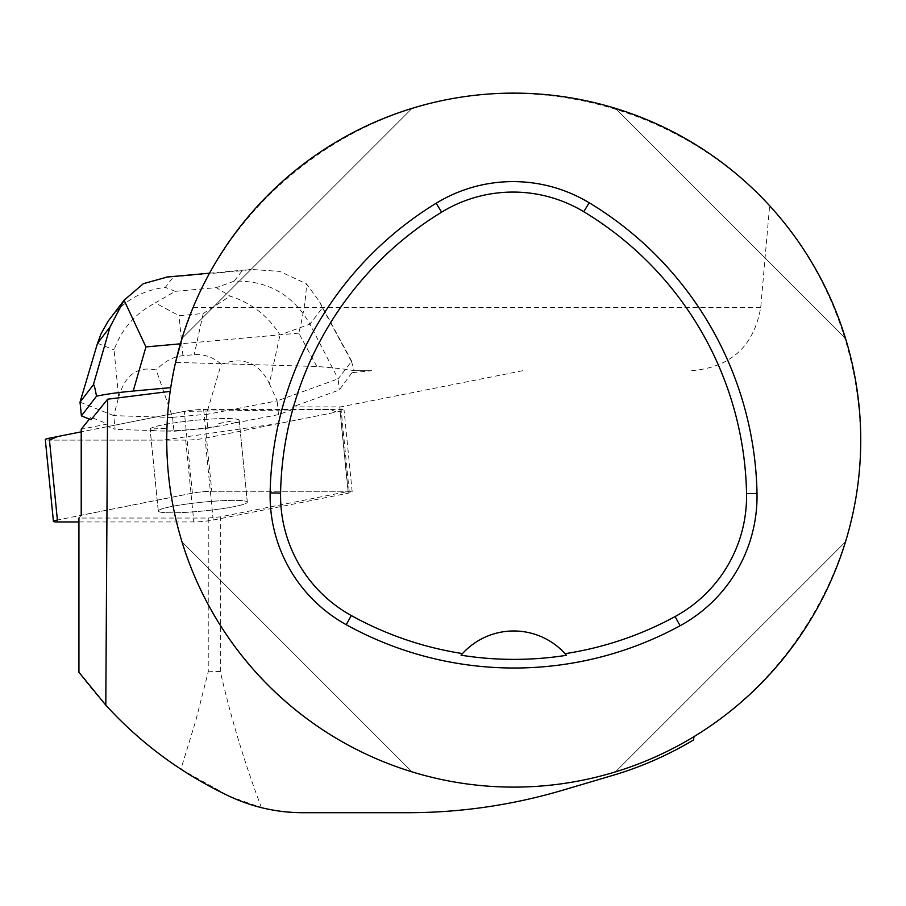 <?xml version="1.0" encoding="UTF-8"?>
<svg xmlns="http://www.w3.org/2000/svg" width="906" height="906" viewBox="0 0 906 906"><rect width="100%" height="100%" fill="white"/><g stroke="black" fill="none" stroke-linecap="round" stroke-linejoin="round"><path stroke-width="0.68" stroke-dasharray="4.53 3.4" d="M158.29 511.007A44.722 4.405 -5.7 0 1 202.48 502.218A44.722 4.405 -5.7 0 1 247.315 502.184A44.722 4.405 -5.7 0 1 203.238 510.984A44.722 4.405 -5.7 0 1 158.29 511.029A44.722 4.405 -5.7 0 1 158.29 511.007A44.768 4.405 174.3 0 0 203.238 510.95A44.768 4.405 174.3 0 0 247.338 502.139A44.768 4.405 174.3 0 0 202.366 502.184A44.768 4.405 174.3 0 0 158.256 510.995L150.124 429.206A44.768 4.405 174.3 0 0 154.405 430.644L154.145 428.062A44.768 4.405 174.3 0 0 165.334 428.425L165.594 430.996A44.768 4.405 174.3 0 0 217.814 426.284L217.565 423.714A44.768 4.405 174.3 0 0 231.019 421.131L231.268 423.702A44.768 4.405 174.3 0 0 239.218 420.361L247.338 502.139M78.935 521.947L193.827 521.947A13.771 1.359 174.3 0 0 213.204 520.021L348.21 493.192A13.771 1.359 174.3 0 0 352.174 491.833A13.771 1.359 174.3 0 0 348.108 491.279L211.778 491.279A13.771 1.359 174.3 0 0 192.4 493.192L57.395 520.021M352.627 372.604L371.596 370.713L353.397 370.713L339.24 390.033L292.604 406.873L292.853 409.455L203.657 409.455A13.771 1.359 174.3 0 0 184.269 411.369L81.212 431.856L184.269 411.369A13.771 1.359 -5.7 0 1 203.646 409.455L339.976 409.455A13.771 1.359 -5.7 0 1 344.042 410.01A13.771 1.359 -5.7 0 1 340.078 411.369L205.073 438.198A13.771 1.359 -5.7 0 1 185.696 440.112L49.366 440.112A13.771 1.359 -5.7 0 1 45.3 439.557M150.158 429.184A44.722 4.405 -5.7 0 1 194.348 420.395A44.722 4.405 -5.7 0 1 239.184 420.361A44.722 4.405 -5.7 0 1 195.107 429.161A44.722 4.405 -5.7 0 1 150.158 429.206A44.722 4.405 -5.7 0 1 150.158 429.184M353.397 370.713L354.201 370.701C346.001 369.15 333.555 367.745 316.84 366.488L175.56 362.389L170.192 391.358A346.998 346.998 0 0 0 694.098 736.555C781.482 683.056 842.557 590.395 857.28 488.991C871.425 387.519 838.616 281.494 769.624 205.741C804.732 244.36 830.032 288.595 845.513 338.448C830.032 288.595 804.732 244.36 769.624 205.741C726.861 159.603 675.457 127.134 615.412 108.346C675.457 127.134 726.861 159.603 769.624 205.741C690.655 119.852 568.447 78.358 453.498 98.392C338.64 118.867 237.984 199.648 193.148 307.372L182.083 338.346M371.596 370.713L354.076 370.713M691.595 370.713C730.882 367.326 753.928 346.205 760.734 307.372L769.624 205.741M522.785 370.713L340.803 406.885A13.771 1.359 174.3 0 0 339.716 406.873L292.604 406.873M192.4 493.192L184.269 411.369L107.995 426.533L107.735 423.951L90.917 417.224L91.019 419.738M107.735 423.951L81.212 429.218M89.411 419.093L90.917 417.224M693.407 740.021C668.084 755.151 641.289 766.918 613.011 775.321L563.102 790.1C512.207 805.106 460.225 812.637 407.156 812.716L297.055 812.603L279.116 811.051L261.426 807.642C244.631 763.192 230.928 717.812 220.328 671.482L220.328 516.862L349.195 491.245A13.771 1.359 174.3 0 0 348.108 491.233L211.778 491.233A13.771 1.359 174.3 0 0 192.389 493.147L81.212 515.242L78.935 518.051L208.244 518.051L208.244 671.742L195.753 720.802L180.894 769.183C141.109 742.977 107.135 710.666 78.935 672.263M239.218 420.361A44.768 4.405 174.3 0 0 194.235 420.395A44.768 4.405 174.3 0 0 150.124 429.206M231.019 421.131L217.565 423.714M165.334 428.425L154.145 428.062M349.195 491.245L340.803 406.885M181.981 541.788C214.643 650.282 303.578 739.228 412.071 771.889C303.578 739.228 214.643 650.282 181.981 541.788L412.071 771.889L181.981 541.788M412.071 108.346C303.578 141.008 214.643 229.954 181.981 338.448C214.643 229.954 303.578 141.008 412.071 108.346L181.981 338.448L412.071 108.346M615.412 771.889C723.905 739.228 812.852 650.282 845.513 541.788C812.852 650.282 723.905 739.228 615.412 771.889L845.513 541.788L615.412 771.889M462.094 654.007A69.4 69.4 0 0 1 565.48 654.109M845.513 338.448L615.412 108.346L845.513 338.448M208.244 518.051L220.328 516.862M220.328 671.482L208.244 671.742M180.894 769.183L229.229 796.215L261.426 807.642M292.853 409.455L278.482 414.642L277.123 400.894L338.131 378.867L339.24 390.033M80.022 402.151L113.76 415.627L115.119 429.376L107.995 426.533M278.482 414.642L231.268 423.702M154.405 430.644L115.119 429.376M217.814 426.284L207.746 428.221L173.975 431.267L165.594 430.996M322.468 307.814L351.494 361.46L338.131 378.867L309.943 324.133L322.468 307.814L319.41 301.528L306.432 283.782L279.626 271.37L251.041 269.433L242.23 270.679L234.178 281.166C267.666 280.271 292.921 294.586 309.943 324.133L279.999 334.937C268.017 315.854 251.392 302.921 230.124 296.149L216.274 287.632L175.243 291.336L155.243 302.91L179.06 315.684L203.204 313.499L230.124 296.149M351.494 361.46L354.201 370.701M269.354 383.68L277.123 400.894L206.375 414.472L221.223 364.167C243.374 356.33 259.422 362.83 269.354 383.68L279.999 334.937M118.641 397.27C124.983 374.959 137.519 365.877 156.251 370.033L172.604 417.519L113.76 415.627L118.641 397.27L114.077 349.909C121.585 329.059 135.3 313.397 155.243 302.91M206.375 414.472L207.746 428.221M172.695 417.315L206.251 414.291M172.604 417.519L173.975 431.267M221.223 364.167C212.865 357.021 203.861 353.861 194.201 354.676L182.921 355.696C173.261 356.613 164.371 361.392 156.251 370.033M110.453 317.995C124.53 300.339 142.82 290.135 165.345 287.372L173.397 276.885L167.429 276.998M316.84 366.488L298.799 333.136C303.623 313.465 306.171 297.009 306.432 283.782M192.389 493.147L184.269 411.369L330.464 409.455L336.443 412.094L280.169 423.272L163.114 440.112L49.456 440.112M340.078 411.369L348.21 493.192M213.204 520.021L205.073 438.198M57.497 521.947L49.366 440.112M185.696 440.112L193.827 521.947M348.108 491.279L339.976 409.455M203.646 409.455L211.778 491.279M760.734 307.372L193.148 307.372M203.657 409.455L211.778 491.233M339.716 406.873L348.108 491.233M234.178 281.166L216.274 287.632M175.243 291.336L165.345 287.372M173.397 276.885L242.23 270.679M298.799 333.136L180.373 343.827M97.52 343.283L114.077 349.909M203.204 313.499L194.201 354.676M182.921 355.696L179.06 315.684M352.174 491.833L344.042 410.01M247.315 502.184L239.184 420.361M158.29 511.029L150.158 429.206M209.535 273.193L251.053 269.456M351.981 361.732L319.422 301.539"/><path stroke-width="1.36" d="M53.431 521.392L45.3 439.557A13.771 1.359 -5.7 0 1 49.264 438.198L57.395 520.021A13.771 1.359 174.3 0 0 53.431 521.392A13.771 1.359 174.3 0 0 57.497 521.947L78.935 521.947M49.264 438.198L81.212 431.856L57.656 436.533L49.456 440.112M170.192 391.358L107.644 399.206L105.798 705.151C140.77 743.43 181.913 773.792 229.229 796.215C252.706 807.178 277.315 812.682 303.057 812.716L407.156 812.716C460.18 812.716 512.162 805.185 563.102 790.1L613.011 775.321A349.603 349.603 0 0 0 693.407 740.021L694.098 736.555M182.083 338.346L175.56 362.389M81.212 515.242L81.212 429.218L89.411 419.093M105.798 705.151L78.935 672.263L78.935 518.051M81.393 415.888L96.5 396.216C95.017 387.915 93.975 384.087 93.386 384.744L80.022 402.151L81.393 415.888L91.019 419.738L107.644 399.206M769.624 205.741A346.998 346.998 0 0 1 639.477 763.532A346.998 346.998 0 0 1 166.749 440.112A346.998 346.998 0 0 1 769.624 205.741M270.135 492.898A346.998 346.998 0 0 1 436.16 203.238A147.474 147.474 0 0 1 589.16 202.763A346.998 346.998 0 0 1 757.008 493.476A147.474 147.474 0 0 1 680.1 625.74A346.998 346.998 0 0 1 346.228 624.698A147.474 147.474 0 0 1 270.135 492.898L280.588 493.091A336.534 336.534 0 0 1 441.618 212.163A137.01 137.01 0 0 1 583.77 211.732A336.534 336.534 0 0 1 746.544 493.668A137.01 137.01 0 0 1 675.095 616.556A336.534 336.534 0 0 1 565.084 653.679L566.522 655.298A338.368 338.368 0 0 1 461.052 655.197L462.49 653.577A336.534 336.534 0 0 1 351.29 615.548A137.01 137.01 0 0 1 280.588 493.091M462.49 653.577A69.4 69.4 0 0 1 565.084 653.679M461.516 654.664A69.4 69.4 0 0 1 462.094 654.007M565.48 654.109A69.4 69.4 0 0 1 566.057 654.766M167.429 276.998L143.397 283.657L124.088 300.226L145.934 346.93L133.205 391.041L170.736 387.666M80.022 402.151L97.52 343.283L101.053 333.748L108.041 321.302L124.145 300.158M133.205 391.041C117.769 392.479 105.526 394.212 96.5 396.216M124.088 300.226L110.045 326.975L97.52 343.283M441.618 212.163L436.16 203.238M583.77 211.732L589.16 202.763M746.544 493.668L757.008 493.476M675.095 616.556L680.1 625.74M351.29 615.548L346.228 624.698M180.373 343.827L145.934 346.93M93.386 384.744L110.045 326.975M166.07 277.123L209.535 273.193"/></g></svg>
